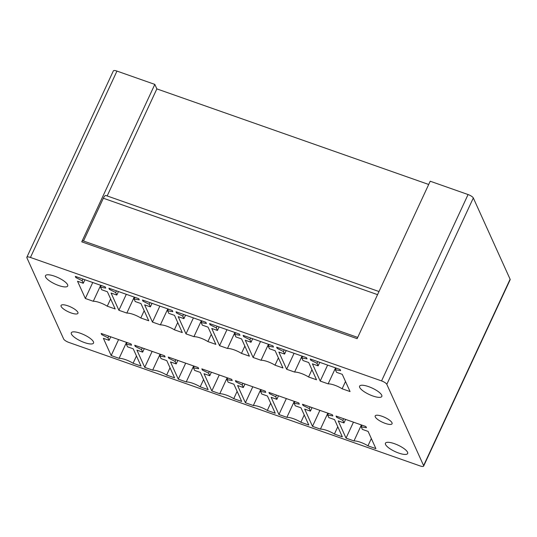 <?xml version="1.0" encoding="UTF-8"?>
<svg xmlns="http://www.w3.org/2000/svg" width="537" height="537" viewBox="0 0 537 537"><rect width="100%" height="100%" fill="white"/><g stroke="black" fill="none" stroke-linecap="round" stroke-linejoin="round"><path stroke-width="0.81" d="M107.165 195.951L156.858 88.894L154.824 84.396L116.959 71.085L30.448 257.458A4.9 1.416 -155.1 0 0 26.85 257.263A4.9 1.416 -155.1 0 0 26.89 257.78L63.675 339.035A4.9 1.416 -155.1 0 0 68.931 342.458L420.041 465.915A4.9 1.416 -155.1 0 0 423.639 466.109L510.15 279.737A4.9 1.416 -155.1 0 0 510.11 279.22L473.325 197.965A4.9 1.416 -155.1 0 0 468.069 194.542L430.204 181.224L357.125 338.666L81.745 241.838A1.96 0.597 -70.6 0 1 82.732 240.737L357.702 337.417M423.639 466.109A4.9 1.416 -155.1 0 0 423.599 465.592L386.815 384.331A4.9 1.416 -155.1 0 0 381.559 380.914L30.448 257.458M377.558 294.645L103.359 198.234L83.504 241.006M103.359 198.234A4.9 1.49 -70.6 0 1 105.836 195.481L379.001 291.531M154.824 84.396L81.745 241.838M156.858 88.894L428.694 184.473M116.959 71.085A4.9 1.416 -155.1 0 0 113.361 70.891L26.85 257.263M77.872 312.319A9.31 2.685 -155.1 0 0 69.26 306.345A9.31 2.685 -155.1 0 0 61.057 305.459A9.31 2.685 -155.1 0 0 61.137 306.439A9.31 2.685 -155.1 0 0 69.743 312.42A9.31 2.685 -155.1 0 0 77.946 313.299A9.31 2.685 -155.1 0 0 77.872 312.319M49.451 274.884A12.25 3.537 -155.1 0 0 45.477 275.689A12.25 3.537 -155.1 0 0 51.143 281.952A12.25 3.537 -155.1 0 0 63.722 286.812A12.25 3.537 -155.1 0 0 67.696 286.006A12.25 3.537 -155.1 0 0 62.03 279.743A12.25 3.537 -155.1 0 0 49.451 274.884M75.281 331.953A12.25 3.537 -155.1 0 0 71.307 332.759A12.25 3.537 -155.1 0 0 76.979 339.022A12.25 3.537 -155.1 0 0 89.558 343.875A12.25 3.537 -155.1 0 0 93.532 343.069A12.25 3.537 -155.1 0 0 87.867 336.813A12.25 3.537 -155.1 0 0 75.281 331.953M126.524 342.371L119.113 358.34L111.172 355.548L103.379 338.323L109.098 340.337L110.736 336.82M109.098 340.337L107.95 337.8L108.736 336.115M107.95 337.8L101.715 334.652L102.117 333.786M101.715 334.652L101.171 333.457L131.028 343.955L131.572 345.15L126.356 344.277L127.141 342.586M126.356 344.277L127.504 346.808L133.23 348.822L141.03 366.046L133.089 363.254L136.472 355.977M133.089 363.254A11.76 3.397 -155.1 0 0 119.113 358.34M111.172 355.548L118.59 339.579M160.08 354.172L152.662 370.141L144.728 367.348L136.928 350.124L142.654 352.138L144.285 348.614M142.654 352.138L141.506 349.6L142.292 347.916M141.506 349.6L135.27 346.452L135.673 345.586M135.27 346.452L134.727 345.257L164.577 355.749L165.121 356.951L159.912 356.071L160.697 354.386M159.912 356.071L161.06 358.609L166.785 360.622L174.579 377.847L166.645 375.054L170.021 367.778M166.645 375.054A11.76 3.397 -155.1 0 0 152.662 370.141M144.728 367.348L152.139 351.379M193.629 365.966L186.218 381.935L178.277 379.142L170.484 361.918L176.203 363.932L177.841 360.414M176.203 363.932L175.062 361.401L175.841 359.709M175.062 361.401L168.819 358.253L169.222 357.387M168.819 358.253L168.276 357.051L198.133 367.55L198.677 368.744L193.468 367.872L194.246 366.18M193.468 367.872L194.609 370.402L200.335 372.416L208.134 389.64L200.2 386.848L203.577 379.572M200.2 386.848A11.76 3.397 -155.1 0 0 186.218 381.935M178.277 379.142L185.695 363.173M227.185 377.766L219.767 393.735L211.833 390.943L204.033 373.718L209.759 375.732L211.39 372.208M209.759 375.732L208.611 373.195L209.396 371.51M208.611 373.195L202.375 370.047L202.778 369.181M202.375 370.047L201.831 368.852L231.682 379.344L232.226 380.545L227.017 379.666L227.802 377.981M227.017 379.666L228.165 382.203L233.89 384.217L241.684 401.441L233.749 398.649L237.126 391.372M233.749 398.649A11.76 3.397 -155.1 0 0 219.767 393.735M211.833 390.943L219.244 374.974M260.734 389.56L253.323 405.529L245.389 402.743L237.589 385.512L243.315 387.526L244.946 384.009M243.315 387.526L242.167 384.995L242.946 383.304M242.167 384.995L235.924 381.847L236.327 380.981M235.924 381.847L235.381 380.646L265.238 391.144L265.781 392.346L260.573 391.466L261.351 389.781M260.573 391.466L261.72 393.997L267.439 396.011L275.239 413.235L267.305 410.449L270.682 403.166M267.305 410.449A11.76 3.397 -155.1 0 0 253.323 405.529M245.389 402.743L252.799 386.768M294.289 401.361L286.872 417.33L278.938 414.537L271.138 397.313L276.864 399.327L278.495 395.809M276.864 399.327L275.716 396.789L276.501 395.104M275.716 396.789L269.48 393.641L269.883 392.775M269.48 393.641L268.936 392.446L298.794 402.945L299.331 404.139L294.122 403.26L294.907 401.575M294.122 403.26L295.269 405.797L300.995 407.811L308.795 425.036L300.854 422.243L304.231 414.967M300.854 422.243A11.76 3.397 -155.1 0 0 286.872 417.33M278.938 414.537L286.349 398.568M327.839 413.154L320.428 429.123L312.494 426.338L304.694 409.113L310.42 411.12L312.051 407.603M310.42 411.12L309.272 408.59L310.05 406.905M309.272 408.59L303.029 405.442L303.432 404.576M303.029 405.442L302.492 404.24L332.343 414.739L332.886 415.94L327.677 415.061L328.456 413.376M327.677 415.061L328.825 417.598L334.544 419.605L342.344 436.836L334.41 434.044L337.786 426.761M334.41 434.044A11.76 3.397 -155.1 0 0 320.428 429.123M312.494 426.338L319.904 410.369M361.394 424.955L353.984 440.924L346.043 438.132L338.243 420.907L343.969 422.921L345.6 419.404M343.969 422.921L342.821 420.384L343.606 418.699M342.821 420.384L336.585 417.236L336.988 416.37M336.585 417.236L336.041 416.041L365.898 426.539L366.435 427.734L361.226 426.855L362.012 425.17M361.226 426.855L362.374 429.392L368.1 431.406L375.9 448.63L367.959 445.838L371.342 438.561M367.959 445.838A11.76 3.397 -155.1 0 0 353.984 440.924M346.043 438.132L353.453 422.163M100.688 285.301L93.277 301.27L85.343 298.485L77.543 281.254L83.269 283.267L84.9 279.75M83.269 283.267L82.121 280.737L82.899 279.045M82.121 280.737L75.878 277.589L76.281 276.723M75.878 277.589L75.334 276.387L105.192 286.886L105.735 288.087L100.526 287.208L101.305 285.523M100.526 287.208L101.674 289.738L107.393 291.752L115.193 308.976L107.259 306.191L110.635 298.908M107.259 306.191A11.76 3.397 -155.1 0 0 93.277 301.27M85.343 298.485L92.753 282.509M134.243 297.102L126.826 313.071L118.892 310.279L111.092 293.054L116.818 295.068L118.449 291.551M116.818 295.068L115.67 292.531L116.455 290.846M115.67 292.531L109.434 289.383L109.837 288.517M109.434 289.383L108.89 288.188L138.747 298.686L139.284 299.881L134.075 299.002L134.861 297.317M134.075 299.002L135.223 301.539L140.949 303.553L148.749 320.777L140.808 317.985L144.185 310.708M140.808 317.985A11.76 3.397 -155.1 0 0 126.826 313.071M118.892 310.279L126.302 294.31M167.792 308.896L160.382 324.865L152.448 322.079L144.648 304.855L150.373 306.862L152.005 303.345M150.373 306.862L149.226 304.331L150.004 302.646M149.226 304.331L142.983 301.183L143.386 300.317M142.983 301.183L142.446 299.982L172.296 310.48L172.84 311.682L167.631 310.802L168.41 309.117M167.631 310.802L168.779 313.339L174.498 315.347L182.298 332.578L174.364 329.785L177.74 322.502M174.364 329.785A11.76 3.397 -155.1 0 0 160.382 324.865M152.448 322.079L159.858 306.11M201.348 320.696L193.938 336.665L185.997 333.873L178.197 316.649L183.923 318.663L185.56 315.145M183.923 318.663L182.775 316.125L183.56 314.44M182.775 316.125L176.539 312.977L176.942 312.111M176.539 312.977L175.995 311.782L205.852 322.281L206.389 323.475L201.18 322.596L201.966 320.911M201.18 322.596L202.328 325.133L208.054 327.147L215.854 344.371L207.913 341.579L211.296 334.303M207.913 341.579A11.76 3.397 -155.1 0 0 193.938 336.665M185.997 333.873L193.407 317.904M234.897 332.49L227.487 348.466L219.552 345.674L211.753 328.449L217.478 330.463L219.109 326.939M217.478 330.463L216.33 327.926L217.109 326.241M216.33 327.926L210.088 324.778L210.491 323.912M210.088 324.778L209.551 323.576L239.401 334.074L239.945 335.276L234.736 334.397L235.515 332.712M234.736 334.397L235.884 336.934L241.603 338.941L249.403 356.172L241.469 353.38L244.845 346.103M241.469 353.38A11.76 3.397 -155.1 0 0 227.487 348.466M219.552 345.674L226.963 329.705M268.453 344.291L261.042 360.26L253.102 357.467L245.302 340.243L251.027 342.257L252.665 338.74M251.027 342.257L249.88 339.72L250.665 338.035M249.88 339.72L243.644 336.578L244.046 335.712M243.644 336.578L243.1 335.377L272.957 345.875L273.501 347.07L268.285 346.197L269.071 344.506M268.285 346.197L269.433 348.728L275.159 350.742L282.959 367.966L275.018 365.173L278.401 357.897M275.018 365.173A11.76 3.397 -155.1 0 0 261.042 360.26M253.102 357.467L260.519 341.498M302.009 356.091L294.591 372.06L286.657 369.268L278.857 352.044L284.583 354.058L286.214 350.533M284.583 354.058L283.435 351.52L284.214 349.835M283.435 351.52L277.199 348.372L277.595 347.506M277.199 348.372L276.656 347.177L306.506 357.669L307.05 358.87L301.841 357.991L302.62 356.306M301.841 357.991L302.989 360.528L308.715 362.542L316.508 379.766L308.574 376.974L311.95 369.698M308.574 376.974A11.76 3.397 -155.1 0 0 294.591 372.06M286.657 369.268L294.068 353.299M335.558 367.885L328.147 383.854L320.206 381.069L312.413 363.838L318.132 365.851L319.77 362.334M318.132 365.851L316.984 363.321L317.77 361.629M316.984 363.321L310.748 360.173L311.151 359.307M310.748 360.173L310.205 358.971L340.062 369.469L340.606 370.664L335.39 369.792L336.175 368.1M335.39 369.792L336.538 372.322L342.264 374.336L350.064 391.56L342.123 388.775L345.506 381.492M342.123 388.775A11.76 3.397 -155.1 0 0 328.147 383.854M320.206 381.069L327.624 365.093M403.683 454.329A12.25 3.537 -155.1 0 0 407.657 453.523A12.25 3.537 -155.1 0 0 401.991 447.261A12.25 3.537 -155.1 0 0 389.412 442.401A12.25 3.537 -155.1 0 0 385.438 443.206A12.25 3.537 -155.1 0 0 391.104 449.469A12.25 3.537 -155.1 0 0 403.683 454.329M363.576 385.338A12.25 3.537 -155.1 0 0 359.602 386.143A12.25 3.537 -155.1 0 0 365.267 392.399A12.25 3.537 -155.1 0 0 377.847 397.259A12.25 3.537 -155.1 0 0 381.82 396.454A12.25 3.537 -155.1 0 0 376.155 390.198A12.25 3.537 -155.1 0 0 363.576 385.338M391.997 422.773A9.31 2.685 -155.1 0 0 383.391 416.793A9.31 2.685 -155.1 0 0 375.188 415.913A9.31 2.685 -155.1 0 0 375.262 416.893A9.31 2.685 -155.1 0 0 383.874 422.867A9.31 2.685 -155.1 0 0 392.077 423.753A9.31 2.685 -155.1 0 0 391.997 422.773M473.325 197.965L386.815 384.331M510.11 279.22L423.599 465.592M468.069 194.542L381.559 380.914"/></g></svg>
